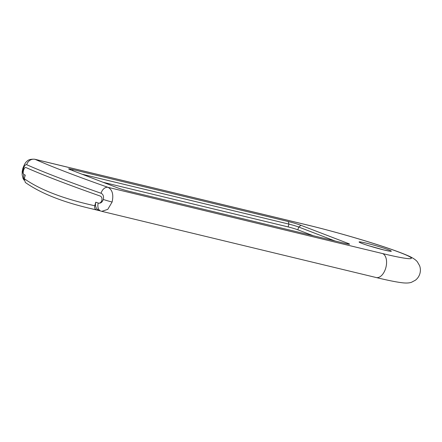 <?xml version="1.0" encoding="UTF-8"?>
<svg xmlns="http://www.w3.org/2000/svg" width="442" height="442" viewBox="0 0 442 442"><rect width="100%" height="100%" fill="white"/><g stroke="black" fill="none" stroke-linecap="round" stroke-linejoin="round"><path stroke-width="0.66" d="M24.111 179.413A7.304 6.674 -66.1 0 1 23.89 174.524L23.874 174.518C23.1 173.955 22.978 172.584 23.509 170.402C24.211 168.297 25.001 167.336 25.879 167.507L25.879 167.507A357.898 21.851 16 0 0 57.664 180.485A357.898 21.851 16 0 0 100.29 196.071C101.77 196.806 102.284 198.27 101.837 200.475C101.108 202.464 99.975 203.353 98.433 203.127C100.621 203.502 102.246 202.27 103.312 199.447C103.92 196.336 103.174 194.276 101.063 193.259A7.304 5.055 -70.6 0 1 108.03 187.342C112.373 189.717 113.732 194.607 112.113 202.011L107.765 209.386L101.765 211.337L376.181 277.532A12.415 7.089 -76.4 0 0 385.75 268.018A12.415 7.089 -76.4 0 0 382.507 253.548A67.93 4.149 16 0 0 400.292 252.642A67.93 4.149 16 0 0 309.665 225.58L35.189 159.374A7.304 6.674 113.9 0 0 26.702 164.711C25.459 164.435 24.343 165.783 23.354 168.75C22.63 171.706 22.774 173.612 23.791 174.474C23.089 173.839 22.995 172.485 23.509 170.402C24.205 168.297 24.995 167.336 25.879 167.507A357.898 21.851 16 0 0 100.29 196.071C101.77 196.806 102.284 198.27 101.837 200.475C101.052 202.558 99.87 203.425 98.279 203.082L98.251 203.071A7.304 5.055 109.4 0 0 100.787 211.049L101.765 211.337M313.19 235.708L297.864 229.823A7.304 0.448 16 0 0 288.123 226.917L103.052 182.275M335.003 240.967L298.67 227.022A7.304 0.448 16 0 0 288.924 224.111L82.046 174.209M23.89 174.524A357.898 21.851 16 0 0 25.271 175.131A357.898 21.851 16 0 1 23.874 174.518L23.791 174.474M301.019 225.343L348.014 243.382A9.497 0.58 -164 0 1 349.539 244.199A9.497 0.58 -164 0 1 345.528 243.509L129.871 191.491A9.497 0.58 -164 0 1 117.202 187.706L70.206 169.667A9.497 0.58 -164 0 1 68.665 168.916A9.497 0.58 -164 0 1 72.692 169.54L288.35 221.558A9.497 0.58 -164 0 1 301.019 225.343L298.67 227.022L297.864 229.823M23.354 168.75A7.304 0.448 16 0 1 22.846 168.424C24.288 164.496 25.608 162.181 26.813 161.468C28.1 159.744 30.747 158.998 34.747 159.236L35.189 159.374A350.594 21.404 16 0 0 66.311 172.076A350.594 21.404 16 0 0 108.03 187.342L382.507 253.548M99.688 210.635C96.218 209.386 94.908 206.574 95.765 202.193A357.898 21.851 16 0 0 98.251 203.071M99.433 210.574L88.361 208.005M88.417 208.016L88.417 208.016C61.195 201.469 40.156 192.944 25.304 182.447L24.255 178.684C40.194 189.905 63.692 198.928 94.748 205.745L95.765 202.193A357.898 21.851 16 0 0 98.279 203.082M24.255 178.684L25.271 175.131M94.748 205.745C94.317 207.9 94.958 209.287 96.671 209.906M366.219 243.133A16.802 1.028 -164 0 1 388.634 249.829A16.802 1.028 -164 0 1 384.236 250.05A16.802 1.028 -164 0 1 361.821 243.36A16.802 1.028 -164 0 1 366.219 243.133M288.123 226.917L288.924 224.111L288.35 221.558M101.063 193.259A357.898 21.851 -164 0 1 58.471 177.678A357.898 21.851 -164 0 1 26.702 164.711M103.312 199.447A7.304 0.448 16 0 0 112.113 202.011M34.747 159.236L309.157 225.426A12.415 7.089 103.6 0 1 309.665 225.58M72.692 169.54L72.958 170.722M348.014 243.382L347.279 243.907M390.175 251.266L384.148 250.023L369.28 245.879C365.352 244.763 359.048 242.293 359.926 242.509L360.075 242.636M22.846 168.424L22.227 171.457L22.144 174.75L23.061 178.463L24.111 180.237M309.157 225.426C343.987 233.906 394.833 249.073 411.021 257.122C414.148 258.774 416.276 260.36 417.403 261.891L419.585 265.664C420.535 268.233 420.64 270.885 419.9 273.626C419.077 276.344 417.574 278.543 415.397 280.217L411.546 282.256C409.684 282.974 406.977 283.184 403.424 282.897C397.529 282.3 388.446 280.51 376.181 277.532M99.185 210.486L100.787 211.049M88.665 208.077L100.356 210.9"/></g></svg>
